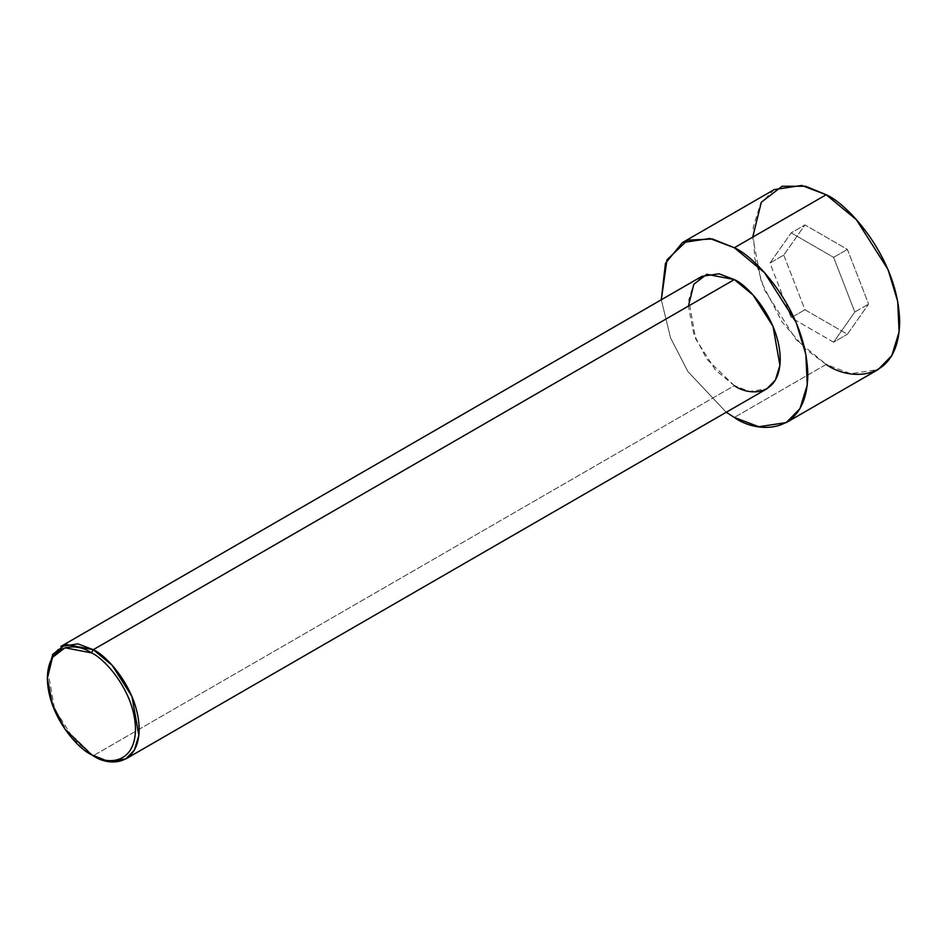 <?xml version="1.0" encoding="UTF-8"?>
<svg xmlns="http://www.w3.org/2000/svg" width="947" height="947" viewBox="0 0 947 947"><rect width="100%" height="100%" fill="white"/><g stroke="black" fill="none" stroke-linecap="round" stroke-linejoin="round"><path stroke-width="0.71" stroke-dasharray="4.74 3.55" d="M701.857 276.358L693.311 285.083L688.753 299.879L695.666 338.884L715.482 370.076L734.327 385.63L93.268 755.742L734.327 385.63L749.645 391.431L766.81 388.85M774.22 189.589L760.548 203.546L753.244 227.221L754.652 257.726L764.312 289.64L796.013 339.523L826.175 364.417L734.327 417.449L826.175 364.417L850.666 373.71L878.129 369.567M826.175 364.417L805.601 349.147L782.092 322.004L761.341 282.076L752.699 237.164M783.761 255.086L804.962 309.752L847.387 334.244L868.6 304.07L847.387 249.404L804.962 224.913L783.761 255.086L804.962 224.913L847.387 249.404L868.6 304.07L847.387 334.244L804.962 309.752L791.195 317.707L833.609 342.198L847.387 334.244L833.609 342.198L854.821 312.025L868.6 304.07L854.821 312.025L833.609 257.359L847.387 249.404L833.609 257.359L791.195 232.867L804.962 224.913L791.195 232.867L769.982 263.041L783.761 255.086L769.982 263.041L791.195 317.707L804.962 309.752L783.761 255.086M726.242 412.265L687.936 371.603L670.523 337.807L661.302 299.773L670.523 337.807L687.936 371.603L726.242 412.265M734.327 385.63L706.782 359.114L693.82 334.161L688.41 306.094M47.35 676.205L52.748 704.272L65.722 729.226L93.268 755.742L74.422 740.187L54.606 709.007L47.681 669.991L52.251 655.194L60.797 646.481M833.609 342.198L791.195 317.707L769.982 263.041L791.195 232.867L833.609 257.359L854.821 312.025L833.609 342.198"/><path stroke-width="1.42" d="M91.433 652.874C104.324 658.272 134.912 691.203 135.516 729.226C134.912 766.561 104.324 764.17 91.433 754.688L93.268 755.742C106.703 765.626 138.57 768.112 139.197 729.226C138.57 689.617 106.703 655.312 93.268 649.689L91.433 652.874C78.542 643.38 47.954 641.001 47.35 678.324C47.954 716.346 78.542 749.29 91.433 754.688C104.324 764.17 134.912 766.561 135.516 729.226C134.912 691.203 104.324 658.272 91.433 652.874L93.268 649.689L112.125 665.256L131.941 696.436L138.854 735.452L134.296 750.237L125.738 758.961L108.574 761.554L91.433 754.688L64.988 729.226L52.535 705.278L47.35 678.324L52.535 657.372L64.988 647.784L91.433 652.874M125.738 758.961L766.81 388.85L775.356 380.126L779.914 365.329L773.001 326.324L753.185 295.133L734.327 279.578L93.268 649.689L734.327 279.578C747.763 285.201 779.63 319.506 780.257 359.114C779.63 398 747.763 395.515 734.327 385.63M734.327 247.759L764.501 272.653L796.202 322.548L805.85 354.45L807.27 384.967L799.966 408.631L786.282 422.587L758.819 426.73L734.327 417.449L726.242 412.265L734.327 417.449C755.824 433.264 806.808 437.242 807.803 375.024C806.808 311.646 755.824 256.767 734.327 247.759L826.175 194.739L734.327 247.759L712.511 238.987L687.664 240.136L666.984 259.798L661.302 299.773L665.445 263.325L682.385 242.621L709.848 238.478L734.327 247.759M786.282 422.587L878.129 369.567L891.802 355.61L899.105 331.947L897.697 301.43L888.037 269.528L856.337 219.633L826.175 194.739C847.672 203.735 898.644 258.626 899.65 322.004C898.644 384.222 847.672 380.244 826.175 364.417M752.699 237.164L761.341 202.22L782.092 186.251L805.601 186.251L826.175 194.739L801.683 185.446L774.22 189.589L682.385 242.621M688.41 306.094L693.82 284.254L706.782 274.275L734.327 279.578L719.022 273.778L701.857 276.358L60.797 646.481L77.962 643.889L93.268 649.689L65.722 644.386L52.748 654.377L47.35 678.324M93.268 755.742L91.433 754.688"/></g></svg>

